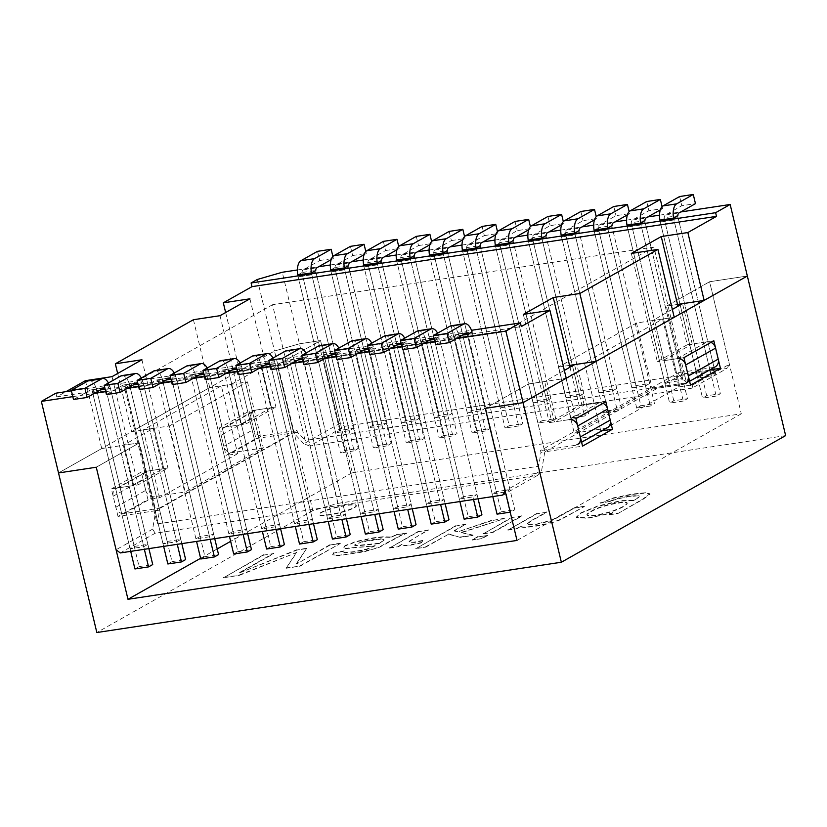 <?xml version="1.0" encoding="UTF-8"?>
<svg xmlns="http://www.w3.org/2000/svg" width="827" height="827" viewBox="0 0 827 827"><rect width="100%" height="100%" fill="white"/><g stroke="black" fill="none" stroke-linecap="round" stroke-linejoin="round"><path stroke-width="0.62" stroke-dasharray="4.13 3.1" d="M701.875 375.613L697.719 377.96L711.354 375.892L715.5 373.556L701.875 375.613L664.432 219.693A3.825 1.809 -98.6 0 1 664.215 217.739L677.851 215.671A3.825 1.809 -98.6 0 0 678.068 217.635A3.825 1.809 -98.6 0 1 677.851 215.671M697.719 377.96L660.287 222.039A13.366 6.337 -98.6 0 1 659.905 220.168L664.215 217.739M711.354 375.892L673.912 219.972A13.366 6.337 -98.6 0 1 673.54 218.111A13.366 6.337 -98.6 0 0 673.912 219.972L660.287 222.039A13.366 6.337 -98.6 0 1 659.905 220.168M715.5 373.556L678.068 217.635L720.348 393.735L716.192 396.071L673.912 219.972L660.287 222.039L702.557 398.138L706.713 395.792L720.348 393.735M631.88 387.925L645.515 385.858L649.671 383.511L636.035 385.578L631.88 387.925L594.448 232.005A13.366 6.337 -98.6 0 1 594.065 230.133L598.386 227.694A3.825 1.809 -98.6 0 0 598.603 229.658A3.825 1.809 -98.6 0 1 599.379 225.047L615.991 215.671L629.626 213.604L629.151 211.64M645.515 385.858L608.083 229.937A13.366 6.337 -98.6 0 1 607.7 228.066A13.366 6.337 -98.6 0 0 608.083 229.937L594.448 232.005A13.366 6.337 -98.6 0 1 594.065 230.133M649.671 383.511L612.228 227.59A3.825 1.809 -98.6 0 1 612.011 225.637L598.386 227.694M636.035 385.578L598.603 229.658L612.228 227.59A3.825 1.809 -98.6 0 1 612.011 225.637M566.04 397.89L579.675 395.823L583.831 393.476L570.196 395.544L566.04 397.89L528.608 241.96A13.366 6.337 -98.6 0 1 528.226 240.099L532.547 237.659A3.825 1.809 -98.6 0 0 532.764 239.623A3.825 1.809 -98.6 0 1 533.539 235.013L550.151 225.637L563.787 223.569L563.321 221.605M579.675 395.823L542.243 239.902A13.366 6.337 -98.6 0 1 541.861 238.031A13.366 6.337 -98.6 0 0 542.243 239.902L528.608 241.96A13.366 6.337 -98.6 0 1 528.226 240.099M583.831 393.476L546.399 237.556A3.825 1.809 -98.6 0 1 546.182 235.592L532.547 237.659M570.196 395.544L532.764 239.623L546.399 237.556A3.825 1.809 -98.6 0 1 546.182 235.592M317.527 251.336L319.729 260.505L303.116 269.881A3.825 1.809 81.4 0 0 302.331 274.492A3.825 1.809 81.4 0 1 302.113 272.528L315.749 270.47A3.825 1.809 81.4 0 0 315.966 272.424L353.398 428.345L349.242 430.691L335.607 432.759L339.763 430.412L353.398 428.345M302.113 272.528L297.792 274.967A13.366 6.337 81.4 0 0 298.175 276.838L335.607 432.759M339.763 430.412L302.331 274.492L344.611 450.591L358.246 448.523L354.09 450.87L311.81 274.771A13.366 6.337 81.4 0 1 311.428 272.9A13.366 6.337 81.4 0 0 311.81 274.771L349.242 430.691M381.588 260.505A3.825 1.809 81.4 0 0 381.805 262.459A3.825 1.809 81.4 0 1 381.588 260.505L367.953 262.562L363.632 265.002A13.366 6.337 81.4 0 0 364.014 266.873L401.446 422.793L405.602 420.447L419.237 418.379L415.082 420.726L401.446 422.793M367.953 262.562A3.825 1.809 81.4 0 0 368.17 264.526L381.805 262.459L424.075 438.558L419.93 440.905L377.65 264.805A13.366 6.337 81.4 0 1 377.267 262.945A13.366 6.337 81.4 0 0 377.65 264.805L415.082 420.726M383.356 241.37L385.558 250.54L368.945 259.916A3.825 1.809 81.4 0 0 368.17 264.526L405.602 420.447M419.93 440.905L406.295 442.972L410.45 440.626L368.17 264.526L381.805 262.459L419.237 418.379M447.417 250.54A3.825 1.809 81.4 0 0 447.634 252.504A3.825 1.809 81.4 0 1 447.417 250.54L433.793 252.607L429.471 255.036A13.366 6.337 81.4 0 0 429.854 256.908L467.286 412.828L471.442 410.481L485.077 408.424L480.921 410.771L467.286 412.828M433.793 252.607A3.825 1.809 81.4 0 0 434.01 254.561L447.634 252.504L489.915 428.603L485.759 430.95L443.489 254.84A13.366 6.337 81.4 0 1 443.107 252.979A13.366 6.337 81.4 0 0 443.489 254.84L480.921 410.771M449.195 231.405L451.397 240.574L434.785 249.961A3.825 1.809 81.4 0 0 434.01 254.561L471.442 410.481M485.759 430.95L472.134 433.007L476.28 430.66L434.01 254.561L447.634 252.504L485.077 408.424M480.342 245.557A3.825 1.809 81.4 0 0 480.559 247.521A3.825 1.809 81.4 0 1 480.342 245.557L466.707 247.624L462.386 250.054A13.366 6.337 81.4 0 0 462.769 251.925L500.201 407.845L504.356 405.499L517.991 403.442L513.836 405.788L500.201 407.845M466.707 247.624A3.825 1.809 81.4 0 0 466.924 249.578L480.559 247.521L522.84 423.62L518.684 425.967L476.404 249.868A13.366 6.337 81.4 0 1 476.021 247.997A13.366 6.337 81.4 0 0 476.404 249.868L513.836 405.788M482.12 226.422L484.322 235.592L467.71 244.978A3.825 1.809 81.4 0 0 466.924 249.578L504.356 405.499M518.684 425.967L505.049 428.024L509.205 425.678L466.924 249.578L480.559 247.521L517.991 403.442M414.503 255.522A3.825 1.809 81.4 0 0 414.72 257.486A3.825 1.809 81.4 0 1 414.503 255.522L400.868 257.579L396.557 260.019A13.366 6.337 81.4 0 0 396.929 261.89L434.371 417.811L438.517 415.464L452.152 413.407L447.996 415.743L434.371 417.811M400.868 257.579A3.825 1.809 81.4 0 0 401.085 259.544L414.72 257.486L457 433.586L452.845 435.922L410.564 259.823A13.366 6.337 81.4 0 1 410.182 257.962A13.366 6.337 81.4 0 0 410.564 259.823L447.996 415.743M416.281 236.388L418.483 245.557L401.87 254.933A3.825 1.809 81.4 0 0 401.085 259.544L438.517 415.464M452.845 435.922L439.209 437.99L443.365 435.643L401.085 259.544L414.72 257.486L452.152 413.407M350.441 246.353L352.643 255.522L336.031 264.898A3.825 1.809 81.4 0 0 335.245 269.509A3.825 1.809 81.4 0 1 335.028 267.545L348.663 265.488A3.825 1.809 81.4 0 0 348.88 267.441L386.312 423.362L382.167 425.709L368.532 427.776L372.688 425.429L386.312 423.362M335.028 267.545L330.717 269.984A13.366 6.337 81.4 0 0 331.1 271.856L368.532 427.776M372.688 425.429L335.245 269.509L377.525 445.608L391.161 443.541L387.005 445.887L344.725 269.788A13.366 6.337 81.4 0 1 344.352 267.917A13.366 6.337 81.4 0 0 344.725 269.788L382.167 425.709M533.126 402.863L546.761 400.806L550.906 398.459L537.281 400.526L533.126 402.863L495.693 246.942A13.366 6.337 -98.6 0 1 495.311 245.081L499.622 242.642A3.825 1.809 -98.6 0 0 499.839 244.596A3.825 1.809 -98.6 0 1 500.624 239.995L517.237 230.619L530.872 228.552L530.396 226.588M546.761 400.806L509.318 244.885A13.366 6.337 -98.6 0 1 508.946 243.014A13.366 6.337 -98.6 0 0 509.318 244.885L495.693 246.942A13.366 6.337 -98.6 0 1 495.311 245.081M550.906 398.459L513.474 242.538A3.825 1.809 -98.6 0 1 513.257 240.574L499.622 242.642M537.281 400.526L499.839 244.596L513.474 242.538A3.825 1.809 -98.6 0 1 513.257 240.574M598.965 392.908L612.59 390.84L616.746 388.494L603.11 390.561L598.965 392.908L561.523 236.987A13.366 6.337 -98.6 0 1 561.151 235.116L565.461 232.676A3.825 1.809 -98.6 0 0 565.678 234.641A3.825 1.809 -98.6 0 1 566.464 230.03L583.076 220.654L596.712 218.586L596.236 216.622M612.59 390.84L575.158 234.92A13.366 6.337 -98.6 0 1 574.775 233.049A13.366 6.337 -98.6 0 0 575.158 234.92L561.523 236.987A13.366 6.337 -98.6 0 1 561.151 235.116M616.746 388.494L579.313 232.573A3.825 1.809 -98.6 0 1 579.096 230.619L565.461 232.676M603.11 390.561L565.678 234.641L579.313 232.573A3.825 1.809 -98.6 0 1 579.096 230.619M668.95 380.596L664.794 382.942L678.429 380.875L682.585 378.539L668.95 380.596L631.518 224.675A3.825 1.809 -98.6 0 1 631.301 222.711L644.936 220.654A3.825 1.809 -98.6 0 0 645.153 222.608A3.825 1.809 -98.6 0 1 644.936 220.654M664.794 382.942L627.362 227.022A13.366 6.337 -98.6 0 1 626.98 225.151L631.301 222.711M678.429 380.875L640.997 224.954A13.366 6.337 -98.6 0 1 640.615 223.094A13.366 6.337 -98.6 0 0 640.997 224.954L627.362 227.022A13.366 6.337 -98.6 0 1 626.98 225.151M682.585 378.539L645.153 222.608L687.433 398.707L683.278 401.054L640.997 224.954L627.362 227.022L669.643 403.121L673.798 400.775L687.433 398.707M462.696 335.049L454.106 336.351A3.825 1.809 -98.6 0 1 454.767 338.057L492.199 493.977L496.355 491.641L509.99 489.574L505.835 491.92L492.199 493.977M451.108 325.776A13.366 6.337 -98.6 0 1 458.923 335.721A13.366 6.337 -98.6 0 0 458.416 333.912L472.052 331.854A13.366 6.337 -98.6 0 1 472.558 333.653L514.828 509.752L510.672 512.099L468.402 336A3.825 1.809 -98.6 0 0 467.741 334.294A3.825 1.809 -98.6 0 1 468.402 336L505.835 491.92M497.048 514.156L501.193 511.82L458.923 335.721L496.355 491.641M458.416 333.912L454.106 336.351M472.052 331.854A13.366 6.337 -98.6 0 1 472.558 333.653L509.99 489.574M434.092 338.408A3.825 1.809 -98.6 0 1 435.478 340.982A3.825 1.809 -98.6 0 0 434.816 339.266L434.32 339.349M429.782 340.031L421.181 341.334A3.825 1.809 -98.6 0 1 421.853 343.04L459.285 498.96L463.43 496.624L477.065 494.556L472.91 496.903L459.285 498.96M434.816 339.266L439.137 336.837A13.366 6.337 -98.6 0 1 439.633 338.636L477.065 494.556M439.137 336.837L425.502 338.894A13.366 6.337 -98.6 0 1 425.998 340.693L463.43 496.624M425.502 338.894L421.181 341.334M473.53 499.487L472.91 496.903M401.405 344.332L406.212 341.82A13.366 6.337 -98.6 0 1 406.719 343.618L444.151 499.539L439.995 501.886L426.36 503.943L430.516 501.596L444.151 499.539M406.212 341.82L392.587 343.877A13.366 6.337 -98.6 0 1 393.083 345.676L430.516 501.596M396.857 345.014L388.266 346.317A3.825 1.809 -98.6 0 1 388.928 348.022L426.36 503.943M401.901 344.249A3.825 1.809 -98.6 0 1 402.563 345.965L439.995 501.886M392.587 343.877L388.266 346.317M368.48 349.304L373.297 346.792A13.366 6.337 -98.6 0 1 373.794 348.601L411.226 504.522L407.08 506.868L393.445 508.925L397.601 506.579L411.226 504.522M373.297 346.792L359.662 348.86A13.366 6.337 -98.6 0 1 360.169 350.658L397.601 506.579M363.942 349.997L355.352 351.299A3.825 1.809 -98.6 0 1 356.013 353.005L393.445 508.925M368.976 349.232A3.825 1.809 -98.6 0 1 369.648 350.937L407.08 506.868M359.662 348.86L355.352 351.299M335.566 354.287L340.383 351.775A13.366 6.337 -98.6 0 1 340.879 353.574L378.311 509.504L374.155 511.841L360.52 513.908L364.676 511.562L378.311 509.504M340.383 351.775L326.748 353.842A13.366 6.337 -98.6 0 1 327.244 355.641L364.676 511.562M331.017 354.979L322.427 356.282A3.825 1.809 -98.6 0 1 323.088 357.988L360.52 513.908M336.062 354.214A3.825 1.809 -98.6 0 1 336.723 355.92L374.155 511.841M326.748 353.842L322.427 356.282M302.651 359.269L307.458 356.757A13.366 6.337 -98.6 0 1 307.954 358.556L345.397 514.477L341.241 516.823L327.606 518.891L331.761 516.544L345.397 514.477M307.458 356.757L293.823 358.825A13.366 6.337 -98.6 0 1 294.329 360.624L331.761 516.544M298.102 359.962L289.512 361.254A3.825 1.809 -98.6 0 1 290.174 362.97L327.606 518.891M303.147 359.197A3.825 1.809 -98.6 0 1 303.809 360.903L341.241 516.823M293.823 358.825L289.512 361.254M143.722 546.709L147.878 544.373L134.243 546.43L130.097 548.777L143.722 546.709L106.29 390.789A3.825 1.809 81.4 0 0 105.629 389.083L105.132 389.155M130.097 548.777L92.665 392.856A3.825 1.809 81.4 0 0 91.993 391.15L100.594 389.848M134.243 546.43L96.811 390.509A13.366 6.337 81.4 0 0 96.314 388.711L109.95 386.643L105.629 389.083M147.878 544.373L110.446 388.452A13.366 6.337 81.4 0 0 109.95 386.643M91.993 391.15L96.314 388.711M176.647 541.737L180.803 539.39L167.168 541.447L163.012 543.794L176.647 541.737L139.215 385.816A3.825 1.809 81.4 0 0 138.554 384.1L138.057 384.173M163.012 543.794L125.58 387.873A3.825 1.809 81.4 0 0 124.918 386.168L133.509 384.865M167.168 541.447L129.736 385.527A13.366 6.337 81.4 0 0 129.229 383.728L142.864 381.66L138.554 384.1M180.803 539.39L143.36 383.47A13.366 6.337 81.4 0 0 142.864 381.66M124.918 386.168L129.229 383.728M200.082 536.465L195.927 538.811L209.562 536.754L213.717 534.407L200.082 536.465L162.65 380.544A13.366 6.337 81.4 0 0 162.154 378.745L175.789 376.688L171.468 379.117A3.825 1.809 81.4 0 1 172.13 380.833A3.825 1.809 81.4 0 0 170.744 378.259M213.717 534.407L176.285 378.487A13.366 6.337 81.4 0 0 175.789 376.688M195.927 538.811L158.495 382.891A3.825 1.809 81.4 0 0 157.833 381.185L166.423 379.882M209.562 536.754L172.13 380.833L158.495 382.891A3.825 1.809 81.4 0 0 156.262 380.058A3.825 1.809 81.4 0 0 155.952 380.162L139.339 389.538M157.833 381.185L162.154 378.745M233.007 531.492L228.852 533.828L242.487 531.771L246.632 529.425L233.007 531.492L195.575 375.572A13.366 6.337 81.4 0 0 195.069 373.763L208.704 371.705L204.383 374.135A3.825 1.809 81.4 0 1 205.055 375.851A3.825 1.809 81.4 0 0 203.669 373.277M246.632 529.425L209.2 373.504A13.366 6.337 81.4 0 0 208.704 371.705M228.852 533.828L191.419 377.908A3.825 1.809 81.4 0 0 190.758 376.202L199.348 374.9M242.487 531.771L205.055 375.851L191.419 377.908A3.825 1.809 81.4 0 0 189.187 375.076A3.825 1.809 81.4 0 0 188.876 375.179L172.264 384.555M190.758 376.202L195.069 373.763M265.922 526.51L261.766 528.856L275.401 526.789L279.557 524.442L265.922 526.51L228.49 370.589A13.366 6.337 81.4 0 0 227.994 368.78L241.618 366.723L237.308 369.162A3.825 1.809 81.4 0 1 237.969 370.868A3.825 1.809 81.4 0 0 236.584 368.294M279.557 524.442L242.125 368.522A13.366 6.337 81.4 0 0 241.618 366.723M261.766 528.856L224.334 372.925A3.825 1.809 81.4 0 0 223.672 371.22L232.263 369.917M275.401 526.789L237.969 370.868L224.334 372.925A3.825 1.809 81.4 0 0 222.101 370.093A3.825 1.809 81.4 0 0 221.791 370.196L205.179 379.583M223.672 371.22L227.994 368.78M298.836 521.527L294.691 523.873L308.316 521.806L312.472 519.459L298.836 521.527L261.404 365.606A13.366 6.337 81.4 0 0 260.908 363.808L274.543 361.74L270.222 364.18A3.825 1.809 81.4 0 1 270.884 365.885A3.825 1.809 81.4 0 0 269.499 363.311M312.472 519.459L275.04 363.539A13.366 6.337 81.4 0 0 274.543 361.74M294.691 523.873L257.259 367.953A3.825 1.809 81.4 0 0 256.587 366.237L265.188 364.945M308.316 521.806L270.884 365.885L257.259 367.953A3.825 1.809 81.4 0 0 255.026 365.11A3.825 1.809 81.4 0 0 254.716 365.214L238.093 374.6M256.587 366.237L260.908 363.808M120.287 552.943L155.176 533.239L537.571 475.38L505.71 493.357M692.075 388.152L309.691 446.011L344.58 426.318L726.964 368.449L692.075 388.152L692.861 384.917L682.688 373.99L682.254 372.16L678.429 372.739L540.527 450.581L540.972 452.421L544.797 451.842L541.675 470.263L505.121 490.907M297.41 269.964L318.622 266.759M330.335 264.981L351.537 261.777M363.249 260.009L384.462 256.794M396.174 255.026L417.377 251.811M429.089 250.043L450.301 246.828M462.004 245.061L483.216 241.856M494.928 240.078L516.131 236.873M527.843 235.095L549.056 231.891M560.768 230.113L581.97 226.908M593.683 225.14L614.895 221.925M626.597 220.158L647.81 216.943M659.522 215.175L680.724 211.96M71.422 390.84L471.504 330.293M72.817 396.64L94.33 393.383M105.732 391.657L127.255 388.401M138.657 386.674L160.169 383.418M171.571 381.692L193.084 378.435M204.486 376.709L226.009 373.453M237.411 371.726L258.923 368.47M270.326 366.743L291.848 363.487M303.251 361.761L324.763 358.505M336.165 356.788L357.678 353.532M369.08 351.806L390.602 348.549M402.005 346.823L423.517 343.567M434.919 341.84L456.442 338.584M115.811 507.251L145.717 490.37L143.081 479.36A7.639 6.616 -119.4 0 1 145.976 471.7A7.639 6.616 -119.4 0 1 147.971 471.018L167.912 467.999L138.016 484.88L118.065 487.899A7.639 6.616 -119.4 0 0 116.069 488.581A7.639 6.616 -119.4 0 0 113.175 496.241L115.811 507.251A7.639 6.616 -119.4 0 0 124.226 513.577L154.132 496.696L185.217 491.993L169.37 425.957L131.627 431.663L209.717 387.584L193.415 319.718M117.661 373.473L131.627 431.663M523.346 314.415L539.638 382.281L566.247 378.259M155.176 533.239L152.633 529.135L155.755 510.714L293.657 432.862L293.213 431.032L262.128 435.736A7.639 6.616 60.6 0 1 253.713 429.399L251.067 418.4A7.639 6.616 60.6 0 1 253.961 410.74A7.639 6.616 60.6 0 1 255.956 410.047L226.05 426.939L246.001 423.92L275.908 407.029L255.956 410.047M251.067 418.4L221.16 435.281L223.807 446.28L253.713 429.399M257.331 279.464L274.512 351.01L299.446 343.805L320.556 340.6L340.373 423.155L344.58 426.318M225.647 312.513L239.623 370.703L274.512 351.01L312.823 510.6L337.757 503.395L282.265 272.259M249.93 298.805L266.222 366.681L277.355 364.996L320.556 340.6L352.261 472.682L741.302 413.81L709.597 281.738L666.397 306.124L677.54 304.439L666.397 306.124L709.597 281.738L747.339 276.022L709.597 281.738L729.414 364.283L726.964 368.449M85.429 380.678L101.721 448.554L58.521 472.941L274.512 351.01L299.446 343.805L320.556 340.6L277.355 364.996L293.213 431.032L297.038 430.453L297.482 432.283L305.101 440.481L272.517 304.729L653.909 247.025L686.493 382.767L305.101 440.481M55.885 393.187L56.763 396.857L65.974 391.667M56.763 396.857L521.289 326.562M220.023 315.687L236.315 383.563L209.717 387.584M239.623 370.703L266.222 366.681L275.908 407.029M169.37 425.957L247.459 381.878L236.315 383.563L246.001 423.92M141.934 359.766L167.912 467.999M112.027 376.657L138.016 484.88M653.909 247.025L506.041 330.5L124.65 388.204L157.244 523.956L159.58 510.135L155.755 510.714L139.463 442.838L101.721 448.554M631.342 253.444L647.634 321.321L674.232 317.289M636.49 323.006L558.411 367.085L574.258 433.121L652.348 389.041L636.49 323.006L647.634 321.321L657.32 361.678L687.227 344.787L677.975 306.248M687.227 344.787L707.178 341.768L677.272 358.66L657.32 361.678M569.979 367.219L579.231 405.757L549.335 422.638L539.638 382.281L528.505 383.966L485.304 408.352L528.505 383.966L544.797 451.842L528.505 383.966L544.631 381.526L554.317 421.884L584.224 405.003L594.199 403.493L600.805 431.012L678.895 386.922L662.592 319.057L584.513 363.136L594.199 403.493L605.84 401.736M549.335 422.638L569.276 419.62L599.182 402.739L579.231 405.757M340.373 423.155L303.819 443.789L309.691 446.011M297.482 432.283L293.657 432.862L303.819 443.789M710.993 342.368A7.639 6.616 -119.4 0 0 707.178 341.768M652.348 389.041L683.433 384.338L713.339 367.457A7.639 6.616 -119.4 0 0 715.334 366.774M713.339 367.457L682.254 372.16L666.397 306.124L682.688 373.99L678.874 374.569L686.493 382.767M692.861 384.917L729.414 364.283M159.58 510.135L159.135 508.295L124.226 513.577M118.013 516.42L111.407 488.902L141.314 472.021L147.919 499.539L118.013 516.42L155.755 510.714L139.463 442.838L96.263 467.224L139.463 442.838L123.337 445.277L153.243 428.396L143.267 429.906L221.347 385.827L231.043 426.184L219.403 427.941L226.009 455.46L255.915 438.579L249.309 411.06L219.403 427.941M152.633 529.135L116.08 549.769M581.608 442.269L577.442 444.616A7.639 6.616 60.6 0 1 575.447 445.298L540.527 450.581M124.65 388.204L272.517 304.729M159.135 508.295L297.038 430.453M678.874 374.569L678.429 372.739M506.041 330.5L538.635 466.242L540.972 452.421M157.244 523.956L538.635 466.242M247.459 381.878L263.306 447.914L185.217 491.993M263.306 447.914L232.222 452.617A7.639 6.616 60.6 0 1 223.807 446.28M574.258 433.121L605.354 428.417A7.639 6.616 -119.4 0 0 607.349 427.735M145.717 490.37A7.639 6.616 -119.4 0 0 154.132 496.696M221.16 435.281A7.639 6.616 60.6 0 1 224.055 427.621A7.639 6.616 60.6 0 1 226.05 426.939M689.604 381.299L685.428 383.656A7.639 6.616 60.6 0 1 683.433 384.338M558.411 367.085L569.545 365.4M603.007 403.328A7.639 6.616 -119.4 0 0 599.182 402.739M537.571 475.38L541.675 470.263M546.833 512.233L536.992 513.722L507.881 530.159L516.751 528.815L520.896 526.479C521.196 529.301 549.934 524.752 561.088 519.449L584.358 506.558L574.517 508.047L551.144 520.783L536.795 524.308L527.119 524.349L530.913 521.227L546.833 512.233L536.992 513.722M487.651 535.441L477.81 536.93L472.176 540.114L482.007 538.625L487.651 535.441L477.81 536.93M428.365 530.169L418.586 531.647L389.465 548.084L398.345 546.74L402.749 544.249C402.522 546.44 408.827 545.965 421.677 542.822L422.773 540.786L414.647 542.44L408.879 542.243L413.138 538.759L428.365 530.169L418.586 531.647M273.923 553.532L263.761 555.072L223.641 577.722L239.468 575.323L296.759 552.467L286.09 568.273L300.201 566.133L340.321 543.484L330.107 545.034L296.479 564.014L306.528 548.601L297.12 550.027L239.737 572.832L273.923 553.532L263.761 555.072M354.39 507.737A19.104 2.988 -13.5 0 0 356.344 505.793A19.104 2.988 -13.5 0 0 337.065 507.344A19.104 2.988 -13.5 0 0 319.191 514.714A19.104 2.988 -13.5 0 0 333.839 514.177A19.104 2.988 -13.5 0 0 354.39 507.737M312.823 510.6L96.842 632.531M785.65 435.612L337.757 503.395M396.34 535.007L390.602 537.395L383.542 537.064L373.597 538.181L356.437 541.747L345.272 545.903L343.35 547.805L345.645 548.632L375.158 545.841L366.847 549.407L353.884 552.064L344.849 552.922L343.639 552.364L344.259 551.227L333.839 553.067L332.754 554.762L333.178 555.227L338.946 555.568L364.211 551.805L379.624 547.185L400.619 535.793L406.502 533.477L396.257 534.645L390.602 537.395M465.839 524.494L456.008 525.982L415.888 548.632L425.719 547.143L448.534 534.263L460.194 537.374L473.023 535.441L461.518 532.691L504.387 518.663L492.199 520.503L457.858 531.823L454.323 530.996L465.756 524.122L456.008 525.982M522.126 515.976L512.295 517.464L483.185 533.901L493.016 532.412L522.126 515.976L512.295 517.464M617.945 513.505L643.106 499.301L649.95 494.298L645.67 493.088L632.49 494.412L613.324 498.267L600.051 503.198L610.305 501.389L616.994 499.001L628.51 496.676L637.834 495.828L639.447 496.427L639.075 497.234L633.513 500.676L621.087 500.997L598.045 506.279L581.081 513.133L576.336 517.516L587.78 518.291L612.652 512.833L609.075 514.849L617.945 513.505L643.024 498.939L649.836 493.75L645.577 492.716L632.397 494.039L613.241 497.906L600.051 503.198M352.261 472.682L230.65 541.334M217.201 548.932L200.61 558.297M255.915 438.579L293.657 432.862L277.355 364.996L261.229 367.436L270.925 407.783L249.309 411.06M709.814 369.886L682.688 373.99L544.797 451.842L582.539 446.125M741.302 413.81L517.009 540.434M270.925 407.783L241.019 424.675L231.322 384.317L221.347 385.827M231.322 384.317L261.229 367.436M564.355 370.393L544.631 381.526M672.341 309.432L652.617 320.566L662.592 319.057M241.019 424.675L231.043 426.184L237.649 453.692L226.009 455.46M237.649 453.692L159.559 497.782L147.919 499.539M713.825 340.765L692.209 344.032L682.523 303.685M652.617 320.566L662.313 360.923L692.209 344.032M683.919 357.646L662.313 360.923M690.524 385.165L678.895 386.922M601.818 430.857L600.805 431.012M153.243 428.396L162.929 468.754L133.023 485.635L111.407 488.902M133.023 485.635L123.337 445.277M162.929 468.754L141.314 472.021M159.559 497.782L143.267 429.906M575.933 418.617L554.317 421.884M584.224 405.003L574.538 364.645M354.307 507.375A19.104 2.988 -13.5 0 0 356.251 505.431A19.104 2.988 -13.5 0 0 336.982 506.982A19.104 2.988 -13.5 0 0 319.108 514.342A19.104 2.988 -13.5 0 0 333.757 513.805A19.104 2.988 -13.5 0 0 354.307 507.375M263.679 554.7L223.641 577.722M223.559 577.349L239.468 575.323M239.385 574.961L296.759 552.467M296.666 552.095L286.09 568.273M285.997 567.901L300.201 566.133M300.108 565.771L340.321 543.484M340.228 543.122L330.107 545.034M330.025 544.662L296.479 564.014M296.386 563.652L306.528 548.601M306.445 548.229L297.12 550.027M297.038 549.655L239.737 572.832M239.644 572.47L273.83 553.17M390.509 537.023L383.449 536.702L373.504 537.808L356.354 541.375L345.179 545.541L343.257 547.443L345.562 548.26L375.158 545.841M375.076 545.479L366.764 549.035L353.801 551.692L344.766 552.56L343.546 552.002L344.259 551.227M344.177 550.854L333.839 553.067M333.746 552.694L332.671 554.39L333.085 554.865L338.863 555.206L351.103 553.77L373.153 549.169L379.541 546.823L400.537 535.431L406.502 533.477M361.999 542.067L381.061 539.152L384.162 540.103L379.086 543.649L357.057 545.81L354.69 545.334L361.916 541.706L371.985 539.638L380.968 538.791L384.069 539.731L379.086 543.649M378.993 543.277L356.975 545.448L354.607 544.962L361.916 541.706M406.408 533.105L396.257 534.645M418.493 531.275L389.465 548.084M389.383 547.712L398.345 546.74M398.252 546.368L402.666 543.897C402.429 546.078 408.734 545.603 421.584 542.45L421.677 542.822M421.584 542.45L422.773 540.786M422.68 540.424L414.554 542.067L409.872 542.367L408.941 541.396L428.272 529.797M455.915 525.61L415.888 548.632M415.795 548.26L425.719 547.143M425.636 546.771L448.534 534.263M448.441 533.901L460.194 537.374M460.101 537.012L473.023 535.441M472.93 535.069L461.518 532.691M461.435 532.33L504.387 518.663M504.294 518.291L492.199 520.503M492.106 520.142L457.858 531.823M457.765 531.461L454.323 530.996M454.24 530.624L465.756 524.122M477.727 536.568L472.176 540.114M472.083 539.742L482.007 538.625M481.924 538.253L487.558 535.079M512.202 517.092L483.185 533.901M483.092 533.529L493.016 532.412M492.933 532.04L522.044 515.603M536.909 513.36L507.881 530.159M507.788 529.797L516.751 528.815M516.668 528.453L520.896 526.479M520.803 526.117C521.113 528.939 549.841 524.38 561.006 519.087L584.358 506.558M584.265 506.196L574.517 508.047M574.434 507.685L551.061 520.41L536.713 523.946L527.026 523.987L530.82 520.855L546.74 511.872M599.957 502.837L610.305 501.389M610.223 501.017L616.901 498.64L628.417 496.314L637.751 495.466L639.354 496.055L638.982 496.862L633.513 500.676M633.43 500.314L620.994 500.635L597.962 505.907L580.988 512.771L576.254 517.154L587.687 517.919L612.652 512.833M612.569 512.461L609.075 514.849M590.798 511.427C601.932 504.522 626.814 500.407 627.145 502.981C626.08 505.39 620.426 508.326 610.181 511.779C596.784 515.428 589.031 516.42 586.932 514.745C586.777 514.074 588.069 512.967 590.798 511.427M590.891 511.799C602.015 504.894 626.897 500.78 627.238 503.354C626.173 505.762 620.519 508.688 610.274 512.14C596.867 515.79 589.113 516.782 587.015 515.118C586.87 514.446 588.162 513.34 590.891 511.799M608.982 514.487L617.862 513.143M673.798 400.775L631.518 224.675A3.825 1.809 -98.6 0 1 632.304 220.065L648.916 210.689L662.541 208.631L662.076 206.657M660.308 209.893L662.541 208.631M683.278 401.054L669.643 403.121M646.714 201.519L648.916 210.689M594.468 219.848L596.712 218.586M603.803 413.087L561.523 236.987L575.158 234.92L617.438 411.019L603.803 413.087L607.959 410.74L565.678 234.641L579.313 232.573L621.594 408.672L617.438 411.019M580.874 211.485L583.076 220.654M607.959 410.74L621.594 408.672M528.629 229.813L530.872 228.552M537.963 423.042L495.693 246.942L509.318 244.885L551.599 420.984L537.963 423.042L542.119 420.705L499.839 244.596L513.474 242.538L555.754 418.638L551.599 420.984M515.035 221.44L517.237 230.619M542.119 420.705L555.754 418.638M348.663 265.488A3.825 1.809 81.4 0 0 348.88 267.441L391.161 443.541M330.717 269.984A13.366 6.337 81.4 0 0 331.1 271.856L373.37 447.955L377.525 445.608M387.005 445.887L373.37 447.955M352.643 255.522L366.278 253.455L364.035 254.726M366.278 253.455L365.803 251.491M396.557 260.019A13.366 6.337 81.4 0 0 396.929 261.89L439.209 437.99M443.365 435.643L457 433.586M418.483 245.557L432.118 243.5L429.875 244.761M432.118 243.5L431.642 241.525M313.495 523.698L275.04 363.539A13.366 6.337 81.4 0 0 273.013 358.07M299.529 544.052L303.685 541.706L261.404 365.606A13.366 6.337 81.4 0 0 253.589 355.672M303.685 541.706L317.32 539.638M308.936 524.39L270.884 365.885L257.259 367.953L295.311 526.458M280.57 528.68L242.125 368.522A13.366 6.337 81.4 0 0 240.088 363.053M266.614 549.025L270.77 546.688L228.49 370.589A13.366 6.337 81.4 0 0 220.675 360.644M270.77 546.688L284.395 544.621M276.022 529.373L237.969 370.868L224.334 372.925L262.386 531.43M247.655 533.663L209.2 373.504A13.366 6.337 81.4 0 0 207.174 368.036M233.69 554.007L237.845 551.671L195.575 375.572A13.366 6.337 81.4 0 0 187.75 365.627M237.845 551.671L251.48 549.604M243.107 534.356L205.055 375.851L191.419 377.908L229.472 536.413M214.731 538.646L176.285 378.487A13.366 6.337 81.4 0 0 174.259 373.018M200.775 558.99L204.931 556.643L162.65 380.544A13.366 6.337 81.4 0 0 154.835 370.61M204.931 556.643L218.566 554.586M210.182 539.338L172.13 380.833L158.495 382.891L196.547 541.396M163.632 546.378L125.58 387.873A3.825 1.809 81.4 0 0 123.347 385.031A3.825 1.809 81.4 0 0 123.037 385.144L106.425 394.52M177.267 544.321L139.215 385.816A3.825 1.809 81.4 0 0 137.83 383.242M167.86 563.973L172.006 561.626L129.736 385.527A13.366 6.337 81.4 0 0 121.92 375.592M181.816 543.628L143.36 383.47A13.366 6.337 81.4 0 0 141.334 378.001M172.006 561.626L185.641 559.569M130.718 551.361L92.665 392.856A3.825 1.809 81.4 0 0 90.432 390.013A3.825 1.809 81.4 0 0 90.122 390.127L73.5 399.503M144.343 549.293L106.29 390.789A3.825 1.809 81.4 0 0 104.905 388.225M134.935 568.955L139.091 566.609L96.811 390.509A13.366 6.337 81.4 0 0 88.996 380.575M148.901 548.611L110.446 388.452A13.366 6.337 81.4 0 0 108.42 382.984M139.091 566.609L152.726 564.552M286.514 350.689A13.366 6.337 -98.6 0 1 294.329 360.624L336.599 536.723L350.234 534.656M305.928 353.098A13.366 6.337 -98.6 0 1 307.954 358.556L346.41 518.725M302.424 358.329A3.825 1.809 -98.6 0 1 303.809 360.903L341.861 519.408M271.018 369.617L287.631 360.241A3.825 1.809 -98.6 0 1 287.941 360.127A3.825 1.809 -98.6 0 1 290.174 362.97L328.226 521.475M332.454 539.07L336.599 536.723M319.429 345.707A13.366 6.337 -98.6 0 1 327.244 355.641L369.524 531.74L383.159 529.673M338.853 348.115A13.366 6.337 -98.6 0 1 340.879 353.574L379.324 513.743M335.338 353.356A3.825 1.809 -98.6 0 1 336.723 355.92L374.776 514.425M303.933 364.635L320.545 355.259A3.825 1.809 -98.6 0 1 320.855 355.145A3.825 1.809 -98.6 0 1 323.088 357.988L361.141 516.493M365.369 534.087L369.524 531.74M352.343 340.724A13.366 6.337 -98.6 0 1 360.169 350.658L402.439 526.758L416.074 524.7M371.768 343.133A13.366 6.337 -98.6 0 1 373.794 348.601L412.249 508.76M368.263 348.374A3.825 1.809 -98.6 0 1 369.648 350.937L407.701 509.442M336.858 359.652L353.47 350.276A3.825 1.809 -98.6 0 1 353.78 350.162A3.825 1.809 -98.6 0 1 356.013 353.005L394.065 511.51M398.283 529.104L402.439 526.758M385.268 335.741A13.366 6.337 -98.6 0 1 393.083 345.676L435.364 521.775L448.989 519.718M404.682 338.15A13.366 6.337 -98.6 0 1 406.719 343.618L445.164 503.777M401.178 343.391A3.825 1.809 -98.6 0 1 402.563 345.965L440.615 504.47M369.772 354.669L386.385 345.293A3.825 1.809 -98.6 0 1 386.695 345.179A3.825 1.809 -98.6 0 1 388.928 348.022L426.98 506.527M431.208 524.122L435.364 521.775M402.687 349.687L419.31 340.31A3.825 1.809 -98.6 0 1 419.62 340.207A3.825 1.809 -98.6 0 1 421.853 343.04L459.905 501.544M418.183 330.759A13.366 6.337 -98.6 0 1 425.998 340.693L468.278 516.792L481.914 514.735M437.607 333.167A13.366 6.337 -98.6 0 1 439.633 338.636L478.089 498.795M464.123 519.139L468.278 516.792M435.612 344.714L452.224 335.328A3.825 1.809 -98.6 0 1 452.534 335.224A3.825 1.809 -98.6 0 1 454.767 338.057L492.82 496.562M501.193 511.82L514.828 509.752M462.386 250.054A13.366 6.337 81.4 0 0 462.769 251.925L505.049 428.024M509.205 425.678L522.84 423.62M484.322 235.592L497.947 233.534L495.714 234.796M497.947 233.534L497.482 231.57M429.471 255.036A13.366 6.337 81.4 0 0 429.854 256.908L472.134 433.007M476.28 430.66L489.915 428.603M451.397 240.574L465.032 238.517L462.8 239.778M465.032 238.517L464.557 236.543M363.632 265.002A13.366 6.337 81.4 0 0 364.014 266.873L406.295 442.972M410.45 440.626L424.075 438.558M385.558 250.54L399.193 248.472L396.96 249.744M399.193 248.472L398.728 246.508M315.749 270.47A3.825 1.809 81.4 0 0 315.966 272.424L358.246 448.523M297.792 274.967A13.366 6.337 81.4 0 0 298.175 276.838L340.455 452.938L344.611 450.591M354.09 450.87L340.455 452.938M319.729 260.505L333.353 258.438L331.12 259.699M333.353 258.438L332.888 256.473M561.554 224.83L563.787 223.569M570.888 418.059L528.608 241.96L542.243 239.902L584.524 416.002L570.888 418.059L575.044 415.723L532.764 239.623L546.399 237.556L588.669 413.655L584.524 416.002M547.95 216.457L550.151 225.637M575.044 415.723L588.669 413.655M627.393 214.875L629.626 213.604M636.728 408.104L594.448 232.005L608.083 229.937L650.353 406.036L636.728 408.104L640.873 405.757L598.603 229.658L612.228 227.59L654.508 403.69L650.353 406.036M613.789 206.502L615.991 215.671M640.873 405.757L654.508 403.69M706.713 395.792L664.432 219.693A3.825 1.809 -98.6 0 1 665.218 215.092L681.83 205.706L695.466 203.649M716.192 396.071L702.557 398.138M679.629 196.537L681.83 205.706M664.432 219.693L678.068 217.635L664.432 219.693M302.331 274.492L315.966 272.424L302.331 274.492M311.81 274.771L298.175 276.838L311.81 274.771M377.65 264.805L364.014 266.873L377.65 264.805M443.489 254.84L429.854 256.908L443.489 254.84M476.404 249.868L462.769 251.925L476.404 249.868M410.564 259.823L396.929 261.89L410.564 259.823M335.245 269.509L348.88 267.441L335.245 269.509M344.725 269.788L331.1 271.856L344.725 269.788M631.518 224.675L645.153 222.608L631.518 224.675M468.402 336L454.767 338.057L468.402 336M458.923 335.721L472.558 333.653L458.923 335.721M435.478 340.982L421.853 343.04L435.478 340.982M425.998 340.693L439.633 338.636L425.998 340.693M393.083 345.676L406.719 343.618L393.083 345.676M402.563 345.965L388.928 348.022L402.563 345.965M360.169 350.658L373.794 348.601L360.169 350.658M369.648 350.937L356.013 353.005L369.648 350.937M327.244 355.641L340.879 353.574L327.244 355.641M336.723 355.92L323.088 357.988L336.723 355.92M294.329 360.624L307.954 358.556L294.329 360.624M303.809 360.903L290.174 362.97L303.809 360.903M106.29 390.789L92.665 392.856L106.29 390.789M96.811 390.509L110.446 388.452L96.811 390.509M139.215 385.816L125.58 387.873L139.215 385.816M129.736 385.527L143.36 383.47L129.736 385.527M162.65 380.544L176.285 378.487L162.65 380.544M195.575 375.572L209.2 373.504L195.575 375.572M228.49 370.589L242.125 368.522L228.49 370.589M261.404 365.606L275.04 363.539L261.404 365.606M113.175 496.241L143.081 479.36M118.065 487.899L147.971 471.018M232.222 452.617L262.128 435.736M575.447 445.298L605.354 428.417M632.304 220.065L645.928 218.008M566.464 230.03L580.089 227.973M500.624 239.995L514.26 237.928M336.031 264.898L349.666 262.841M401.87 254.933L415.495 252.876M268.341 363.156L254.716 365.214M235.426 368.139L221.791 370.196M202.512 373.122L188.876 375.179M169.587 378.094L155.952 380.162M136.672 383.077L123.037 385.144M103.747 388.059L90.122 390.127M301.266 358.174L287.631 360.241M334.18 353.191L320.545 355.259M367.105 348.208L353.47 350.276M400.02 343.226L386.385 345.293M432.935 338.253L419.31 340.31M465.859 333.271L452.224 335.328M467.71 244.978L481.335 242.911M434.785 249.961L448.42 247.893M368.945 259.916L382.581 257.859M303.116 269.881L316.741 267.824M533.539 235.013L547.174 232.945M599.379 225.047L613.014 222.99M665.218 215.092L678.853 213.025M224.055 427.621L253.961 410.74M116.069 488.581L145.976 471.7M255.026 365.11L268.651 363.043M222.101 370.093L235.736 368.025M189.187 375.076L202.822 373.008M156.262 380.058L169.897 377.991M123.347 385.031L136.982 382.973M90.432 390.013L104.057 387.956M301.576 358.07L287.941 360.127M334.49 353.088L320.855 355.145M367.415 348.105L353.78 350.162M400.33 343.122L386.695 345.179M433.245 338.14L419.62 340.207M466.17 333.157L452.534 335.224"/><path stroke-width="1.24" d="M693.264 194.469L695.466 203.649L678.853 213.025A3.825 1.809 -98.6 0 0 677.851 215.671L673.54 218.111L659.905 220.168A13.366 6.337 -98.6 0 1 663.016 205.913L679.629 196.537L693.264 194.469L676.651 203.855L663.016 205.913M627.393 214.875L613.014 222.99A3.825 1.809 -98.6 0 0 612.011 225.637L607.7 228.066L594.065 230.133A13.366 6.337 -98.6 0 1 597.177 215.878L613.789 206.502L627.424 204.434L610.812 213.811L597.177 215.878M561.554 224.83L547.174 232.945A3.825 1.809 -98.6 0 0 546.182 235.592L541.861 238.031L528.226 240.099A13.366 6.337 -98.6 0 1 531.337 225.843L547.95 216.457L561.585 214.4L544.972 223.776L531.337 225.843M332.888 256.473L331.151 249.268L317.527 251.336L300.904 260.712A13.366 6.337 81.4 0 0 297.792 274.967L311.428 272.9L315.749 270.47A3.825 1.809 81.4 0 1 316.741 267.824L331.12 259.699M398.728 246.508L396.991 239.303L383.356 241.37L366.743 250.746A13.366 6.337 81.4 0 0 363.632 265.002L377.267 262.945L381.588 260.505A3.825 1.809 81.4 0 1 382.581 257.859L396.96 249.744M464.557 236.543L462.831 229.337L449.195 231.405L432.583 240.781A13.366 6.337 81.4 0 0 429.471 255.036L443.107 252.979L447.417 250.54A3.825 1.809 81.4 0 1 448.42 247.893L462.8 239.778M497.482 231.57L495.745 224.365L482.12 226.422L465.498 235.798A13.366 6.337 81.4 0 0 462.386 250.054L476.021 247.997L480.342 245.557A3.825 1.809 81.4 0 1 481.335 242.911L495.714 234.796M431.642 241.525L429.916 234.32L416.281 236.388L399.668 245.764A13.366 6.337 81.4 0 0 396.557 260.019L410.182 257.962L414.503 255.522A3.825 1.809 81.4 0 1 415.495 252.876L429.875 244.761M365.803 251.491L364.076 244.285L350.441 246.353L333.829 255.729A13.366 6.337 81.4 0 0 330.717 269.984L344.352 267.917L348.663 265.488A3.825 1.809 81.4 0 1 349.666 262.841L364.035 254.726M528.629 229.813L514.26 237.928A3.825 1.809 -98.6 0 0 513.257 240.574L508.946 243.014L495.311 245.081A13.366 6.337 -98.6 0 1 498.423 230.826L515.035 221.44L528.67 219.382L512.058 228.759L498.423 230.826M594.468 219.848L580.089 227.973A3.825 1.809 -98.6 0 0 579.096 230.619L574.775 233.049L561.151 235.116A13.366 6.337 -98.6 0 1 564.262 220.861L580.874 211.485L594.51 209.417L577.887 218.793L564.262 220.861M660.308 209.893L645.928 218.008A3.825 1.809 -98.6 0 0 644.936 220.654L640.615 223.094L626.98 225.151A13.366 6.337 -98.6 0 1 630.091 210.895L646.714 201.519L660.339 199.452L643.726 208.838L630.091 210.895M449.247 342.647L435.612 344.714L433.41 335.535L447.045 333.477L449.247 342.647L465.859 333.271A3.825 1.809 -98.6 0 1 466.17 333.157A3.825 1.809 -98.6 0 1 467.741 334.294L462.696 335.049M467.741 334.294L472.052 331.854A13.366 6.337 -98.6 0 0 464.733 323.719L451.108 325.776A13.366 6.337 -98.6 0 0 450.022 326.158L463.658 324.091A13.366 6.337 -98.6 0 1 464.733 323.719M434.32 339.349L429.782 340.031M401.405 344.332L396.857 345.014M368.48 349.304L363.942 349.997M335.566 354.287L331.017 354.979M302.651 359.269L298.102 359.962M100.594 389.848L105.132 389.155M133.509 384.865L138.057 384.173M166.423 379.882L170.972 379.2M199.348 374.9L203.887 374.217M232.263 369.917L236.811 369.235M265.188 364.945L269.726 364.252M505.71 493.357L502.682 495.073L120.287 552.943L116.08 549.769L96.263 467.224L58.521 472.941L41.35 401.395L72.817 396.64M117.661 373.473L115.335 363.797L193.415 319.718L220.023 315.687L249.93 298.805L223.321 302.827L251.987 286.649L251.108 282.979L257.331 279.464L282.265 272.259L297.41 269.964M318.622 266.759L330.335 264.981M351.537 261.777L363.249 260.009M384.462 256.794L396.174 255.026M417.377 251.811L429.089 250.043M450.301 246.828L462.004 245.061M483.216 241.856L494.928 240.078M516.131 236.873L527.843 235.095M549.056 231.891L560.768 230.113M581.97 226.908L593.683 225.14M614.895 221.925L626.597 220.158M647.81 216.943L659.522 215.175M680.724 211.96L730.158 204.486L715.624 212.694L251.108 282.979M520.41 322.902L505.866 331.1L561.357 562.236L96.842 632.531L58.521 472.941L96.263 467.224L127.978 599.296L517.009 540.434L485.304 408.352L523.046 402.646L566.247 378.259L549.945 310.383L521.289 326.562L520.41 322.902L471.504 330.293M41.35 401.395L55.885 393.187L71.422 390.84M94.33 393.383L105.732 391.657M127.255 388.401L138.657 386.674M160.169 383.418L171.571 381.692M193.084 378.435L204.486 376.709M226.009 373.453L237.411 371.726M258.923 368.47L270.326 366.743M291.848 363.487L303.251 361.761M324.763 358.505L336.165 356.788M357.678 353.532L369.08 351.806M390.602 348.549L402.005 346.823M423.517 343.567L434.919 341.84M456.442 338.584L505.866 331.1M657.941 249.423L674.232 317.289L596.143 361.378L579.851 293.502L657.941 249.423L631.342 253.444L661.249 236.563L687.847 232.542L716.502 216.364L715.624 212.694M569.276 419.62A7.639 6.616 60.6 0 1 577.691 425.957L607.597 409.065L610.243 420.075A7.639 6.616 -119.4 0 1 607.349 427.735L581.608 442.269M577.691 425.957L580.337 436.956A7.639 6.616 60.6 0 1 577.442 444.616M502.682 495.073L505.121 490.907L485.304 408.352L523.046 402.646L747.339 276.022L785.65 435.612L561.357 562.236M579.851 293.502L553.253 297.534L523.346 314.415L549.945 310.383M687.847 232.542L704.139 300.408L747.339 276.022L730.158 204.486M704.139 300.408L677.54 304.439L682.523 303.685L672.341 309.432M661.249 236.563L677.975 306.248M65.974 391.667L85.429 380.678L112.027 376.657L141.934 359.766L115.335 363.797M251.987 286.649L716.502 216.364M689.604 381.299L715.334 366.774A7.639 6.616 -119.4 0 0 718.229 359.114L715.593 348.105A7.639 6.616 -119.4 0 0 710.993 342.368M685.428 383.656A7.639 6.616 60.6 0 0 688.322 375.996L685.686 364.986A7.639 6.616 60.6 0 0 677.272 358.66M223.321 302.827L225.647 312.513M553.253 297.534L569.545 365.4L596.143 361.378M569.545 365.4L569.979 367.219M607.597 409.065A7.639 6.616 -119.4 0 0 603.007 403.328M230.65 541.334L217.201 548.932M200.61 558.297L127.978 599.296M582.539 446.125L575.933 418.617L605.84 401.736L612.445 429.244L582.539 446.125M683.919 357.646L690.524 385.165L720.431 368.284L713.825 340.765L683.919 357.646M584.513 363.136L574.538 364.645L564.355 370.393M720.431 368.284L709.814 369.886M612.445 429.244L601.818 430.857M640.615 223.094A13.366 6.337 -98.6 0 1 643.726 208.838M662.076 206.657L660.339 199.452M574.775 233.049A13.366 6.337 -98.6 0 1 577.887 218.793M596.236 216.622L594.51 209.417M508.946 243.014A13.366 6.337 -98.6 0 1 512.058 228.759M530.396 226.588L528.67 219.382M364.076 244.285L347.464 253.662A13.366 6.337 81.4 0 0 344.352 267.917M429.916 234.32L413.293 243.707A13.366 6.337 81.4 0 0 410.182 257.962M235.891 365.431L249.527 363.363L251.728 372.532L238.093 374.6L235.891 365.431L252.514 356.044L266.139 353.987L249.527 363.363M269.499 363.311A3.825 1.809 81.4 0 0 268.651 363.043A3.825 1.809 81.4 0 0 268.341 363.156L251.728 372.532M273.013 358.07A13.366 6.337 81.4 0 0 267.224 353.605A13.366 6.337 81.4 0 0 266.139 353.987M267.224 353.605L253.589 355.672A13.366 6.337 81.4 0 0 252.514 356.044M308.936 524.39L313.164 541.985L317.32 539.638L313.495 523.698M313.164 541.985L299.529 544.052L295.311 526.458M202.977 370.403L216.612 368.346L218.814 377.515L205.179 379.583L202.977 370.403L219.589 361.027L233.224 358.97L216.612 368.346M236.584 368.294A3.825 1.809 81.4 0 0 235.736 368.025A3.825 1.809 81.4 0 0 235.426 368.139L218.814 377.515M240.088 363.053A13.366 6.337 81.4 0 0 234.31 358.587A13.366 6.337 81.4 0 0 233.224 358.97M234.31 358.587L220.675 360.644A13.366 6.337 81.4 0 0 219.589 361.027M276.022 529.373L280.25 546.967L284.395 544.621L280.57 528.68M280.25 546.967L266.614 549.025L262.386 531.43M170.062 375.386L183.687 373.328L185.889 382.498L172.264 384.555L170.062 375.386L186.675 366.01L200.31 363.942L183.687 373.328M203.669 373.277A3.825 1.809 81.4 0 0 202.822 373.008A3.825 1.809 81.4 0 0 202.512 373.122L185.889 382.498M207.174 368.036A13.366 6.337 81.4 0 0 201.385 363.57A13.366 6.337 81.4 0 0 200.31 363.942M201.385 363.57L187.75 365.627A13.366 6.337 81.4 0 0 186.675 366.01M243.107 534.356L247.325 551.95L251.48 549.604L247.655 533.663M247.325 551.95L233.69 554.007L229.472 536.413M137.137 380.368L150.772 378.311L152.974 387.481L139.339 389.538L137.137 380.368L153.75 370.992L167.385 368.925L150.772 378.311M170.744 378.259A3.825 1.809 81.4 0 0 169.897 377.991A3.825 1.809 81.4 0 0 169.587 378.094L152.974 387.481M174.259 373.018A13.366 6.337 81.4 0 0 168.47 368.553A13.366 6.337 81.4 0 0 167.385 368.925M168.47 368.553L154.835 370.61A13.366 6.337 81.4 0 0 153.75 370.992M210.182 539.338L214.41 556.933L218.566 554.586L214.731 538.646M214.41 556.933L200.775 558.99L196.547 541.396M120.06 392.463L106.425 394.52L104.223 385.351L117.858 383.283L120.06 392.463L136.672 383.077A3.825 1.809 81.4 0 1 136.982 382.973A3.825 1.809 81.4 0 1 137.83 383.242M141.334 378.001A13.366 6.337 81.4 0 0 135.545 373.525L121.92 375.592A13.366 6.337 81.4 0 0 120.835 375.975L104.223 385.351M135.545 373.525A13.366 6.337 81.4 0 0 134.47 373.907L117.858 383.283M181.816 543.628L185.641 559.569L181.485 561.915L167.86 563.973L163.632 546.378M181.485 561.915L177.267 544.321M87.135 397.446L73.5 399.503L71.298 390.334L84.933 388.266L87.135 397.446L103.747 388.059A3.825 1.809 81.4 0 1 104.057 387.956A3.825 1.809 81.4 0 1 104.905 388.225M108.42 382.984A13.366 6.337 81.4 0 0 102.631 378.508L88.996 380.575A13.366 6.337 81.4 0 0 87.92 380.958L71.298 390.334M102.631 378.508A13.366 6.337 81.4 0 0 101.545 378.89L84.933 388.266M148.901 548.611L152.726 564.552L148.571 566.888L134.935 568.955L130.718 551.361M148.571 566.888L144.343 549.293M346.41 518.725L350.234 534.656L346.079 537.002L332.454 539.07L328.226 521.475M341.861 519.408L346.079 537.002M268.816 360.448L282.452 358.38L284.653 367.55L271.018 369.617L268.816 360.448L285.429 351.062A13.366 6.337 -98.6 0 1 286.514 350.689L300.139 348.622A13.366 6.337 -98.6 0 1 305.928 353.098M282.452 358.38L299.064 349.004A13.366 6.337 -98.6 0 1 300.139 348.622M284.653 367.55L301.266 358.174A3.825 1.809 -98.6 0 1 301.576 358.07A3.825 1.809 -98.6 0 1 302.424 358.329M379.324 513.743L383.159 529.673L379.004 532.019L365.369 534.087L361.141 516.493M374.776 514.425L379.004 532.019M301.731 355.465L315.366 353.398L317.568 362.567L303.933 364.635L301.731 355.465L318.343 346.079A13.366 6.337 -98.6 0 1 319.429 345.707L333.064 343.639A13.366 6.337 -98.6 0 1 338.853 348.115M315.366 353.398L331.978 344.022A13.366 6.337 -98.6 0 1 333.064 343.639M317.568 362.567L334.18 353.191A3.825 1.809 -98.6 0 1 334.49 353.088A3.825 1.809 -98.6 0 1 335.338 353.356M412.249 508.76L416.074 524.7L411.918 527.037L398.283 529.104L394.065 511.51M407.701 509.442L411.918 527.037M334.656 350.483L348.281 348.415L350.483 357.595L336.858 359.652L334.656 350.483L351.268 341.106A13.366 6.337 -98.6 0 1 352.343 340.724L365.979 338.656A13.366 6.337 -98.6 0 1 371.768 343.133M348.281 348.415L364.903 339.039A13.366 6.337 -98.6 0 1 365.979 338.656M350.483 357.595L367.105 348.208A3.825 1.809 -98.6 0 1 367.415 348.105A3.825 1.809 -98.6 0 1 368.263 348.374M445.164 503.777L448.989 519.718L444.843 522.064L431.208 524.122L426.98 506.527M440.615 504.47L444.843 522.064M367.57 345.5L381.206 343.432L383.408 352.612L369.772 354.669L367.57 345.5L384.183 336.124A13.366 6.337 -98.6 0 1 385.268 335.741L398.903 333.674A13.366 6.337 -98.6 0 1 404.682 338.15M381.206 343.432L397.818 334.056A13.366 6.337 -98.6 0 1 398.903 333.674M383.408 352.612L400.02 343.226A3.825 1.809 -98.6 0 1 400.33 343.122A3.825 1.809 -98.6 0 1 401.178 343.391M473.53 499.487L477.758 517.082L464.123 519.139L459.905 501.544M478.089 498.795L481.914 514.735L477.758 517.082M416.322 347.629L402.687 349.687L400.485 340.517L414.12 338.46L416.322 347.629L432.935 338.253A3.825 1.809 -98.6 0 1 433.245 338.14A3.825 1.809 -98.6 0 1 434.092 338.408M400.485 340.517L417.108 331.141A13.366 6.337 -98.6 0 1 418.183 330.759L431.818 328.701A13.366 6.337 -98.6 0 1 437.607 333.167M414.12 338.46L430.733 329.074A13.366 6.337 -98.6 0 1 431.818 328.701M510.228 512.161L497.048 514.156L492.82 496.562M433.41 335.535L450.022 326.158M447.045 333.477L463.658 324.091M495.745 224.365L479.133 233.741A13.366 6.337 81.4 0 0 476.021 247.997M462.831 229.337L446.218 238.724A13.366 6.337 81.4 0 0 443.107 252.979M396.991 239.303L380.379 248.689A13.366 6.337 81.4 0 0 377.267 262.945M331.151 249.268L314.539 258.644A13.366 6.337 81.4 0 0 311.428 272.9M541.861 238.031A13.366 6.337 -98.6 0 1 544.972 223.776M563.321 221.605L561.585 214.4M607.7 228.066A13.366 6.337 -98.6 0 1 610.812 213.811M629.151 211.64L627.424 204.434M673.54 218.111A13.366 6.337 -98.6 0 1 676.651 203.855M580.337 436.956L610.243 420.075M715.593 348.105L685.686 364.986M688.322 375.996L718.229 359.114M347.464 253.662L333.829 255.729M413.293 243.707L399.668 245.764M120.835 375.975L134.47 373.907M87.92 380.958L101.545 378.89M285.429 351.062L299.064 349.004M318.343 346.079L331.978 344.022M351.268 341.106L364.903 339.039M384.183 336.124L397.818 334.056M417.108 331.141L430.733 329.074M479.133 233.741L465.498 235.798M446.218 238.724L432.583 240.781M380.379 248.689L366.743 250.746M314.539 258.644L300.904 260.712"/></g></svg>
